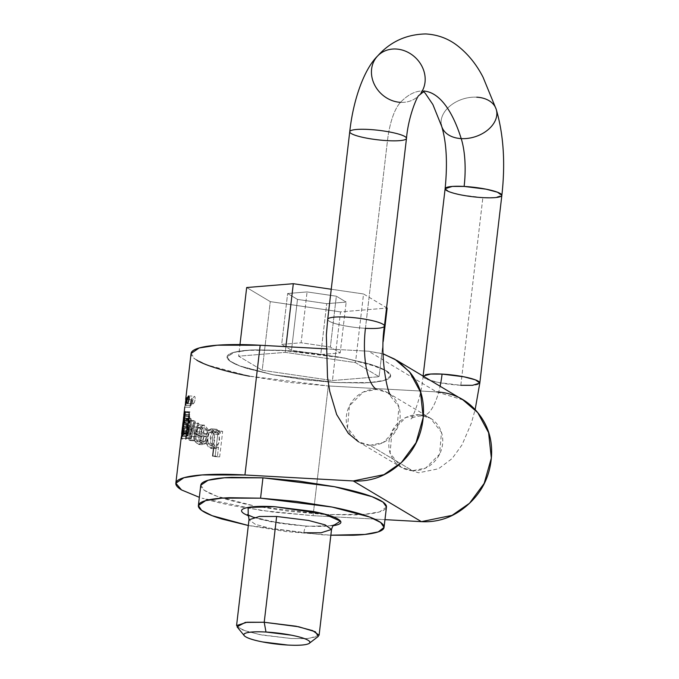 <?xml version="1.0" encoding="UTF-8"?>
<svg xmlns="http://www.w3.org/2000/svg" width="679" height="679" viewBox="0 0 679 679"><rect width="100%" height="100%" fill="white"/><g stroke="black" fill="none" stroke-linecap="round" stroke-linejoin="round"><path stroke-width="0.51" stroke-dasharray="3.4 2.55" d="M462.985 399.914L436.631 391.91L368.502 351.213L383.1 353.903M249.465 376.2L288.439 382.345L328.305 385.944L436.631 391.91L368.502 351.213L325.928 348.87L368.502 351.213L383.1 353.751M191.223 352.859C190.46 355.083 192.335 357.536 196.851 360.235M369.851 364.156C377.083 366.346 382.481 368.519 386.062 370.658C389.644 372.796 391.129 374.74 390.527 376.506C389.916 378.262 387.251 379.705 382.549 380.817C377.838 381.929 371.438 382.633 363.35 382.931L335.859 382.54L304.251 379.68L273.348 374.808L247.843 368.646C240.621 366.456 235.214 364.292 231.632 362.153C228.051 360.014 226.565 358.062 227.176 356.305C227.788 354.54 230.444 353.105 235.155 351.994C239.865 350.873 246.265 350.169 254.353 349.872L281.844 350.271L313.452 353.122L344.355 358.003L369.851 364.156M313.061 515.684L384.976 519.639L313.061 515.684L273.204 512.085L234.221 505.931C221.897 503.521 211.169 500.932 202.053 498.165L261.568 510.532L313.061 515.684L313.545 511.559L313.061 515.684M191.079 353.479L194.848 358.928L207.129 364.996L248.794 376.064L328.305 385.944L313.545 511.559L328.305 385.944L436.631 391.91M386.453 507.043L379.569 511.89L363.927 514.419L326.378 514.563L355.473 514.903C364.657 514.563 371.922 513.765 377.269 512.501C382.617 511.236 385.63 509.606 386.326 507.603L386.444 507.128M324.265 514.453L257.613 506.5L288.388 511.211L324.265 514.453M200.899 484.67C200.203 486.673 201.892 488.888 205.958 491.316C210.023 493.743 216.16 496.205 224.359 498.692C232.566 501.178 242.216 503.504 253.309 505.677L216.881 496.222L204.583 490.433L200.763 485.23M387.149 308.062L363.545 293.965L355.482 362.62L285.248 352.359L238.609 356.186L262.204 370.284L270.276 301.629L246.672 287.531L270.276 301.629L340.51 311.899L270.276 301.629L262.204 370.284L332.447 380.554L379.077 376.718L383.228 341.444L379.077 376.718L355.482 362.62L285.248 352.359L285.91 346.663L285.248 352.359L238.609 356.186L239.976 344.567L238.609 356.186L262.204 370.284L332.447 380.554L340.51 311.899L387.149 308.062L340.51 311.899L332.447 380.554L379.077 376.718L355.482 362.62L363.545 293.965L331.242 289.246L363.545 293.965L386.589 307.731M297.478 299.397L326.743 303.674L346.171 302.079L336.343 296.197L307.078 291.919L287.641 293.523L297.478 299.397L291.503 350.254L297.478 299.397L287.641 293.523L307.078 291.919L336.343 296.197L330.367 347.054L336.343 296.197L346.171 302.079L326.743 303.674L297.478 299.397M320.768 354.531L291.503 350.254L281.666 344.38L301.103 342.776L307.078 291.919L301.103 342.776L330.367 347.054L340.196 352.936L320.768 354.531L326.743 303.674L320.768 354.531L291.503 350.254L281.666 344.38L287.641 293.523L281.666 344.38L301.103 342.776L330.367 347.054L340.196 352.936L346.171 302.079L340.196 352.936L320.768 354.531M365.438 328.313L387.48 140.655A51.935 17.849 -86.8 0 1 400.508 102.351A28.56 24.885 -136.3 0 0 421.082 92.828A28.56 24.885 43.7 0 1 400.508 102.351A173.977 59.794 -86.8 0 1 423.73 91.045A173.977 59.794 93.2 0 0 400.508 102.351A51.935 17.849 93.2 0 0 387.48 140.655L365.438 328.313A28.56 4.761 6.7 0 1 327.736 319.741A28.56 4.761 -173.3 0 0 365.438 328.313A28.56 4.761 -173.3 0 0 384.399 325.691M376.497 389.347A28.56 26.396 -59.1 0 0 348.522 407.807A28.56 26.396 -59.1 0 0 355.635 439.788A28.56 26.396 -59.1 0 0 369.919 445.288A28.56 26.396 -59.1 0 0 397.894 426.819A28.56 26.396 -59.1 0 0 390.781 394.847A28.56 26.396 -59.1 0 0 376.497 389.347M369.919 445.288L358.563 441.834L347.512 427.702L349.422 405.838L363.257 392.055L376.497 389.347L387.853 392.793L398.904 406.925L396.994 428.788L383.151 442.572L369.919 445.288L412.501 470.725L425.733 468.009L439.576 454.226L441.477 432.362L430.435 418.23L419.07 414.776L405.838 417.492L391.995 431.275L390.094 453.139L401.136 467.271L412.501 470.725L369.919 445.288M412.501 470.725A28.56 26.396 120.9 0 1 398.217 465.225A28.56 26.396 120.9 0 1 391.104 433.244A28.56 26.396 120.9 0 1 419.07 414.776A51.935 17.849 93.2 0 0 422.431 415.786A51.935 17.849 93.2 0 0 440.094 386.241A51.935 17.849 -86.8 0 1 422.431 415.786A51.935 17.849 -86.8 0 1 419.07 414.776A28.56 26.396 120.9 0 1 433.355 420.276A28.56 26.396 120.9 0 1 440.476 452.256A28.56 26.396 120.9 0 1 412.501 470.725M423.11 376.718A28.56 4.761 -173.3 0 0 460.812 385.29A28.56 4.761 -173.3 0 0 479.781 382.667M460.812 385.29L482.862 197.631L460.812 385.29L438.948 382.574L427.49 379.527L423.144 376.115M445.127 188.703L449.532 191.868L460.999 194.907L482.862 197.631L494.643 197.64L501.857 195.365M441.282 124.588A28.56 19.818 162.5 0 1 476.743 97.19A28.56 19.818 -17.5 0 0 441.282 124.588M496.672 111.212A28.56 19.818 -17.5 0 0 476.743 97.19M375.538 58.547A28.56 24.885 -136.3 0 0 375.351 86.309A28.56 24.885 -136.3 0 0 400.508 102.351M349.778 132.082A28.56 4.761 -173.3 0 0 387.48 140.655A28.56 4.761 -173.3 0 0 406.449 138.032M330.851 535.196L321.88 534.797L248.327 525.504L286.003 531.555L330.851 535.205M248.208 515.717L279.672 523.305L307.57 526.25A8.309 2.852 93.2 0 0 307.035 526.089A8.309 2.852 -86.8 0 1 307.57 526.25L333.236 525.707L307.57 526.25L269.724 521.565L248.225 515.76M303.886 532.76A8.309 2.852 -86.8 0 1 307.035 526.089A8.309 2.852 93.2 0 0 303.886 532.76L272.084 528.805L255.423 524.375L248.998 519.774L255.423 524.375L272.084 528.805L303.886 532.76L321.031 532.777L331.53 529.467M319.105 635.247L308.606 638.566L291.461 638.54L259.658 634.585L242.989 630.163L236.572 625.554M237.03 626.785L246.078 631.232L262.408 635.111L291.461 638.54L306.755 638.676L318.366 636.342M335.859 382.54L369.834 382.583L384.246 380.376L390.637 376.013L386.062 370.658L366.779 363.257L339.211 357.035L289.22 350.737L251.561 349.991L234.747 352.087L227.066 356.798L230.045 361.118L239.789 365.93L272.822 374.706L335.859 382.54M281.836 350.322L344.873 358.156L377.906 366.932L387.65 371.744L390.629 376.064L384.238 380.427L369.826 382.633L335.85 382.591L272.814 374.749L239.78 365.981L230.045 361.169L227.058 356.848L233.449 352.486L247.86 350.279L281.836 350.322L313.443 353.173L344.346 358.054L369.843 364.207C377.074 366.397 382.481 368.57 386.062 370.709C389.644 372.847 391.129 374.791 390.518 376.556C389.907 378.313 387.251 379.756 382.54 380.868C377.83 381.98 371.43 382.684 363.341 382.981L335.85 382.591L304.243 379.731L273.34 374.859L247.843 368.697C240.612 366.507 235.214 364.343 231.632 362.204C228.051 360.065 226.565 358.113 227.168 356.356C227.779 354.591 230.444 353.156 235.146 352.045C239.857 350.924 246.256 350.22 254.345 349.923L281.836 350.322M182.566 430.8L183.109 424.647L183.814 429.62L183.322 432.625L182.753 432.752L182.566 430.8L187.396 431.063C187.489 433.168 187.727 433.771 188.1 432.888L183.033 433.049L188.1 432.888L188.541 427.982L187.879 424.91L187.396 431.063L187.642 433.092L188.1 432.888C188.703 429.221 188.626 426.565 187.879 424.91L183.109 424.647L183.619 427.278L183.322 432.625C182.931 433.508 182.676 432.896 182.566 430.8L183.109 424.647L187.879 424.91L187.396 431.063L182.566 430.8M196.299 431.759L197.657 428.076L199.711 427.592L201.502 429.79L202.036 433.949A103.87 17.323 6.7 0 1 196.299 431.759L197.657 428.076L199.159 427.439L201.502 429.79L206.314 430.053L203.963 427.702L202.469 428.347L197.657 428.076L202.469 428.347L201.026 432.022L196.299 431.759L201.026 432.022L206.772 434.212L202.036 433.949A103.87 17.323 6.7 0 1 196.299 431.759M183.797 416.151L182.965 422.652M214.352 434.322L214.887 439.186L213.8 443.794L210.813 445.891L208.08 443.234L207.749 437.649L209.285 432.625L212.035 431.555L214.352 434.322L219.164 434.585L219.529 440.416L217.917 445.118L215.201 446.052L212.867 443.497L212.459 438.006L214.072 432.888L216.856 431.81L219.164 434.585L216.253 431.7L214.072 432.888L209.285 432.625L211.449 431.437L214.352 434.322L213.8 443.794L210.982 445.899L208.08 443.234L212.867 443.497L215.82 446.171L219.071 442.733L219.164 434.585L214.352 434.322M215.549 432.913L212.026 429.026L207.85 430.478L205.779 436.368L205.941 443.175L209.124 448.004L213.741 446.969L212.68 455.974L215.107 456.636L218.103 431.157L215.888 430.554L215.549 432.913L212.026 429.026L216.89 429.289L212.502 430.732L210.193 437.276L210.948 444.567L214.42 448.471L218.502 447.232L217.45 456.237L219.673 456.882L222.661 431.403L220.641 430.817L220.31 433.177L216.89 429.289L220.31 433.177L215.549 432.913L220.361 433.185L215.549 432.913M201.841 436.563L200.254 440.849L205.058 441.121L200.254 440.849L198.514 441.783L196.367 440.077L201.188 440.34L203.327 442.046L205.058 441.121L206.569 436.818L205.058 441.121L203.021 442.004L201.188 440.34L200.492 437.089L201.188 440.34L196.367 440.077L195.756 436.835L200.492 437.089L194.152 436.563L198.675 436.818L199.736 441.842L202.979 444.652L206.297 443.302L203.564 444.737L199.736 441.842L195.017 441.579L198.871 444.482L201.621 443.048L206.297 443.302L208.394 436.979L208.02 429.425L204.871 425.3C203.114 424.587 201.638 425.385 200.441 427.677L198.955 433.915L200.441 427.677L195.824 427.43L200.441 427.677L203.904 425.071L208.504 432.116L206.297 443.302L201.621 443.048C204.107 439.118 204.634 434.365 203.216 428.772L199.1 424.808L195.824 427.43L194.44 433.669L198.955 433.915L206.569 436.818L201.841 436.563L206.569 436.818L198.955 433.915L194.44 433.669A103.87 17.323 -173.3 0 0 201.841 436.563L200.254 440.849L198.175 441.74L196.367 440.077L195.756 436.835L194.152 436.563L195.017 441.579L198.03 444.372L201.621 443.048L203.929 436.419L203.216 428.772L199.499 424.867L195.824 427.43L194.44 433.669A103.87 17.323 -173.3 0 0 196.358 434.484M186.233 418.196L185.494 437.743L186.428 438.396L189.271 424.961L188.949 439.89L190.23 440.569L194.865 423.34L193.405 422.669L190.035 436.402L190.29 421.031L189.195 420.377L186.394 433.796L186.937 418.799L186.233 418.196L185.494 437.743L190.128 437.997L190.324 418.417L186.233 418.196L190.324 418.417L190.128 437.997L185.494 437.743A103.87 17.323 -173.3 0 0 186.428 438.396L191.24 438.659L190.128 437.997L191.24 438.659L194.135 425.232L189.271 424.961L194.16 425.241L193.744 440.153L194.856 440.824L190.23 440.569L194.865 423.34L198.947 423.569L194.856 440.824L198.947 423.569L197.844 422.907L194.763 436.665L194.848 434.051L190.086 433.788L190.29 421.031L195.145 421.303L194.848 434.051L195.145 421.303L194.05 420.641L192.072 429.782L187.285 429.518L186.419 433.813L191.147 434.076L192.072 429.782L191.147 434.076L186.394 433.796L186.937 418.799A103.87 17.323 6.7 0 1 186.233 418.196M182.15 430.724L186.725 430.978L188.796 416.151L189.5 416.134L189.942 418.561L185.214 418.298C185.002 415.862 184.62 415.064 184.06 415.887L188.796 416.151C189.348 415.319 189.73 416.125 189.942 418.561L189.738 423.289L188.889 418.62L188.618 419.367L183.814 419.104L184.187 418.264L189.025 418.536L184.043 418.357L184.671 419.783L189.492 420.046L184.671 419.783L184.595 422.856L189.348 423.119L189.492 420.046L188.889 418.62L188.168 422.457L183.398 422.194L183.636 420.225L188.414 420.488L183.636 420.225L183.814 419.104L188.618 419.367L188.168 422.457L189.085 427.592L188.083 435.494L187.37 435.528L187.039 431.836L182.278 431.572C182.193 434.636 182.473 435.986 183.135 435.621L184.45 427.337L189.085 427.592L184.45 427.337L183.822 424.307L188.677 424.57L189.085 427.592L187.701 435.977L187.039 431.836L186.7 433.983L186.335 433.372L188.304 418.162L183.686 417.908L188.304 418.162L188.796 416.151L184.06 415.887L181.828 433.126L186.335 433.372L181.828 433.126A103.87 17.323 -173.3 0 0 181.972 433.728L186.7 433.983L186.725 430.978L182.15 430.724L181.828 433.126A103.87 17.323 -173.3 0 0 181.972 433.728L182.278 431.572C182.167 434.857 182.456 436.207 183.135 435.621L184.17 432.447L184.45 427.337L183.398 422.194L183.814 419.104L184.043 418.357L184.671 419.783L184.595 422.856L185.18 423.042L185.214 418.298L184.646 415.887L184.06 415.887L182.057 431.454L186.886 431.717L187.743 428.347L186.767 431.318L188.779 414.224L189.305 412.679L189.382 414.529L189.908 411.839L185.359 411.593L189.908 411.839L187.285 433.754L189.908 411.839L189.653 412.314L185.299 412.077M182.388 427.566L184.017 413.893C184.374 411.813 184.578 411.941 184.629 414.266L189.39 414.521L189.314 412.679L184.45 412.408M184.807 406.882L185.639 400.024M186.98 403.012L187.039 400.389M185.808 438.524C186.029 440.077 186.521 438.49 187.285 433.754L182.668 433.499L187.285 433.754L186.343 438.498L185.808 438.524L186.156 434.322L186.462 436.436L187.743 428.347L183.372 428.109L187.743 428.347L186.852 434.95L182.439 434.713L186.852 434.95L186.233 436.283L186.377 434.297L181.632 434.076L186.156 434.322L185.808 438.524L181.471 438.286L185.808 438.524L185.961 439.237L181.217 438.897M215.107 456.636L218.103 431.157L222.661 431.403L218.103 431.157A103.87 17.323 6.7 0 1 215.888 430.554L215.608 432.93L220.361 433.185L220.641 430.817L222.661 431.403L219.673 456.882L212.68 455.974A103.87 17.323 -173.3 0 0 215.107 456.636L219.673 456.882L215.107 456.636M187.209 428.958L189.059 416.456C189.144 414.58 189.008 414.555 188.635 416.371L187.209 428.958M184.221 414.996L183.763 416.397M182.362 428.288L182.439 428.805L187.26 429.069L187.828 426.836C187.031 430.902 186.98 429.569 187.684 422.856C188.575 416.006 189.025 413.867 189.059 416.456L184.807 416.227L189.059 416.456L187.828 426.836L183.559 426.599L187.828 426.836M184.213 414.962L189 415.225L189.059 416.456M182.405 427.176L183.474 418.086M182.982 428.093L182.006 430.995M185.036 414.292L189.382 414.529C189.466 403.759 184.73 444.108 187.743 428.347M207.85 430.478L205.567 441.893L210.829 448.471L213.673 446.952L218.443 447.215L215.574 448.734L210.269 442.156L212.502 430.732L207.85 430.478L212.502 430.732L215.846 429.111L216.89 429.289L211.025 428.839L207.85 430.478M181.641 434.042L186.377 434.297L181.641 434.042M208.08 443.234C207.129 439.423 207.536 435.884 209.285 432.625L214.072 432.888C212.323 436.147 211.924 439.686 212.867 443.497L208.08 443.234M191.359 419.045L190.324 418.417L191.359 419.045L186.937 418.799L191.359 419.045L191.122 434.059L191.359 419.045M188.796 416.151L184.06 415.887M188.957 426.514L189.271 424.961L194.135 425.232L193.829 426.785L188.957 426.514L193.829 426.785L193.532 428.203L188.66 427.931L188.957 426.514M190.035 436.402L190.086 433.788L194.848 434.051L194.763 436.665L190.035 436.402L194.763 436.665L197.844 422.907L193.405 422.669L190.035 436.402M215.888 430.554L220.641 430.817L215.888 430.554M187.701 435.977L183.135 435.621M188.949 439.89A103.87 17.323 -173.3 0 0 190.23 440.569L194.856 440.824L193.744 440.153L188.949 439.89L193.744 440.153L194.16 425.241L189.288 424.978L188.949 439.89M189.195 420.377L187.285 429.518L192.072 429.782L194.05 420.641L189.195 420.377L194.05 420.641L195.145 421.303L190.29 421.031A103.87 17.323 6.7 0 1 189.195 420.377M189.382 414.529L184.629 414.266L189.39 414.521L189.653 412.314L184.9 412.051M212.68 455.974L217.45 456.237L218.502 447.232L213.673 446.952L213.546 448.624M181.7 436.037L186.233 436.283L181.7 436.037M183.322 432.625L188.1 432.888M183.542 423.323L183.398 422.194L188.168 422.457L188.397 423.594L183.542 423.323L188.397 423.594L188.677 424.57L183.822 424.307L183.542 423.323M185.18 423.042L185.214 418.298L189.942 418.561L189.738 423.289L185.18 423.042M193.532 428.203L191.24 438.659L186.428 438.396L188.66 427.931L193.532 428.203L188.66 427.931M191.122 434.059L186.394 433.796L191.147 434.076M201.026 432.022L202.469 428.347L204.685 427.897L206.314 430.053L206.772 434.212L201.026 432.022M181.505 436.376L186.233 436.283M181.972 433.728L182.278 431.572L187.039 431.836L186.7 433.983L181.972 433.728M184.043 418.357L188.889 418.62M201.502 429.79L202.036 433.949L206.772 434.212L206.314 430.053L201.502 429.79M194.152 436.563L195.017 441.579L199.736 441.842L198.675 436.818L194.152 436.563M182.668 433.499C181.879 438.227 181.369 439.822 181.123 438.269M194.865 423.34A103.87 17.323 6.7 0 1 193.405 422.669L197.844 422.907L198.947 423.569L194.865 423.34M187.523 403.589L193.362 403.912L187.523 403.589L188.397 402.172M188.439 395.95L189.076 396.561M192.972 403.886L194.347 402.537L195.162 399.558L195.043 396.909L194.296 396.264L192.717 400.652L192.709 403.326L193.362 403.912L194.347 402.537L195.162 399.558L195.043 396.909L194.296 396.264L193.396 397.631L192.717 400.652L192.709 403.326L193.362 403.912M188.626 395.908L194.296 396.264M185.69 399.405L184.79 407.044L189.993 407.332L184.807 407.103L190.001 407.392L190.892 399.693L189.984 407.366M190.969 405.584L192.149 401.17L191.877 397.945L190.901 402.375L190.969 405.584L185.511 405.278L190.969 405.584L192.149 401.17L191.877 397.945L190.723 405.202M190.901 400.321L190.069 406.729M186.038 403.784L185.452 405.338L190.858 405.635M186.419 397.648L186.691 398.259M192.233 398.573L191.877 397.945M398.548 361.415L394.855 359.216M423.11 376.09L423.076 376.361C421.209 398.59 412.009 419.41 410.583 419.342C411.245 417.738 415.115 416.55 422.194 415.777L430.435 418.23L387.853 392.793L390.756 395.161M358.563 441.834L401.136 467.271L418.612 472.796L438.481 468.79L452.155 458.529L462.034 444.872L471.319 423.246L475.139 409.632M423.45 91.555L422.355 90.816L424.613 90.935M253.394 517.279L261.474 519.596L291.299 524.748L307.069 526.089C316.142 526.564 323.399 526.505 328.857 525.919L334.306 524.859M309.794 642.92L309.31 643.293M181.132 438.201L181.208 437.573M182.065 430.214L182.176 429.281M183.669 416.583L183.831 415.183M211.449 431.437L216.253 431.7M210.982 445.899L215.82 446.171M199.159 427.439L203.963 427.702M210.829 448.471L215.574 448.734M199.1 424.808L203.904 425.071M211.025 428.839L215.846 429.111M198.871 444.482L203.564 444.737M198.514 441.783L203.327 442.046M187.362 403.64L193.159 403.963M190.926 399.642L185.944 399.362M186.53 397.597L192.004 397.902"/><path stroke-width="1.02" d="M383.1 353.903L394.855 359.216L409.607 371.914L420.471 391.995L423.212 417.373L416.049 442.691L401.425 462.526L383.949 474.655L353.258 480.953L421.387 521.65L452.078 515.353L469.554 503.224L484.178 483.389L491.341 458.07L488.6 432.693L477.736 412.611L462.985 399.914L398.548 361.415M196.851 360.235C201.366 362.934 208.181 365.667 217.297 368.434C226.413 371.201 237.132 373.789 249.465 376.2M185.698 399.345L191.079 353.479L199.142 347.979L217.322 345.195L260.176 345.246L244.941 474.986L260.176 345.246L325.928 348.87L260.176 345.246C247.266 344.542 235.706 344.372 225.496 344.745C215.294 345.127 207.222 346.01 201.29 347.419C195.348 348.828 191.996 350.636 191.223 352.859M436.631 391.91C453.784 392.852 467.678 399.99 478.322 413.324C488.956 426.658 493.226 442.284 491.121 460.201C489.016 478.109 481.156 493.064 467.542 505.066C453.928 517.067 438.541 522.592 421.387 521.65L384.976 519.639L421.387 521.65L353.258 480.953L244.941 474.986L202.087 474.935L183.907 477.71L175.844 483.219L181.539 489.932L199.346 497.325L181.607 489.975C177.092 487.276 175.216 484.814 175.988 482.591C176.752 480.376 180.105 478.559 186.046 477.159C191.987 475.75 200.059 474.859 210.261 474.485C220.463 474.112 232.023 474.273 244.941 474.986L353.258 480.953C370.411 481.895 385.799 476.369 399.413 464.368C413.027 452.367 420.887 437.412 422.992 419.503C425.096 401.586 420.827 385.969 410.192 372.627L397.835 360.914L383.1 353.751M386.326 507.603C387.013 505.609 385.332 503.394 381.267 500.966C377.201 498.539 371.065 496.077 362.858 493.591C354.659 491.104 345.008 488.77 333.915 486.605L298.828 481.063L262.951 477.829L231.743 477.371C222.559 477.71 215.294 478.508 209.955 479.781C204.608 481.046 201.587 482.676 200.899 484.67M239.976 344.567L246.672 287.531L293.311 283.703L331.242 289.246L293.311 283.703L246.672 287.531L239.976 344.567M285.91 346.663L293.311 283.703L285.91 346.663M386.589 307.731L387.149 308.062L386.589 307.731M383.228 341.444L387.149 308.062L383.228 341.444M346.697 317.118A28.56 4.761 -173.3 0 0 327.736 319.741A28.56 4.761 6.7 0 1 346.697 317.118A28.56 4.761 6.7 0 1 384.399 325.691A28.56 4.761 -173.3 0 0 346.697 317.118M365.438 328.313A51.935 17.849 93.2 0 0 376.497 389.347A51.935 17.849 -86.8 0 1 365.438 328.313A28.56 4.761 6.7 0 0 384.399 325.691M479.781 382.667A28.56 4.761 -173.3 0 0 442.08 374.095A51.935 17.849 -86.8 0 1 440.094 386.241A51.935 17.849 93.2 0 0 442.08 374.095A28.56 4.761 -173.3 0 0 425.3 374.842M423.144 376.115L430.681 374.053L442.08 374.095L463.944 376.811L475.402 379.858L479.815 383.024L472.601 385.307L460.812 385.29M475.139 409.632L479.815 383.024L501.857 195.365L497.444 192.199L485.986 189.152L464.122 186.436L452.341 186.419L445.127 188.703C447.631 163.087 446.502 142.352 441.732 126.489L432.879 104.541L425.156 93.142L423.45 91.555M482.862 197.631A28.56 4.761 6.7 0 1 445.161 189.059A28.56 4.761 6.7 0 1 464.122 186.436A51.935 17.849 93.2 0 0 461.211 138.609A28.56 19.818 162.5 0 1 441.282 124.588A28.56 19.818 -17.5 0 0 461.211 138.609A51.935 17.849 -86.8 0 1 464.122 186.436A28.56 4.761 6.7 0 1 501.823 195.009A28.56 4.761 6.7 0 1 482.862 197.631M476.743 97.19A28.56 19.818 162.5 0 1 496.672 111.212A28.56 19.818 162.5 0 1 461.211 138.609A173.977 59.794 93.2 0 0 429.663 92.327M400.508 102.351A28.56 24.885 43.7 0 1 375.351 86.309A28.56 24.885 43.7 0 1 375.538 58.547A28.56 24.885 43.7 0 1 396.112 49.024A28.56 24.885 43.7 0 1 421.269 65.057A28.56 24.885 43.7 0 1 421.082 92.828A28.56 24.885 -136.3 0 0 421.269 65.057A28.56 24.885 -136.3 0 0 396.112 49.024A28.56 24.885 -136.3 0 0 375.538 58.547M424.265 91.088A173.977 59.794 -86.8 0 1 461.211 138.609A28.56 19.818 -17.5 0 0 496.672 111.212M406.449 138.032A28.56 4.761 -173.3 0 0 368.748 129.46A28.56 4.761 6.7 0 1 406.449 138.032A28.56 4.761 6.7 0 1 387.48 140.655A28.56 4.761 6.7 0 1 349.778 132.082A28.56 4.761 6.7 0 1 368.748 129.46A28.56 4.761 -173.3 0 0 349.778 132.082M330.851 535.205L353.088 535.247C362.272 534.908 369.537 534.11 374.876 532.845C380.223 531.581 383.245 529.951 383.932 527.948C384.628 525.953 382.939 523.738 378.874 521.311C374.808 518.875 368.672 516.422 360.473 513.935C352.265 511.44 342.615 509.114 331.522 506.941L296.443 501.408L260.566 498.165L229.349 497.715C220.166 498.055 212.909 498.853 207.562 500.117C202.215 501.382 199.202 503.02 198.506 505.015C197.818 507.018 199.499 509.225 203.564 511.66C207.63 514.088 213.766 516.541 221.974 519.036L248.327 525.504L212.137 515.684L201.595 510.353L198.378 505.575L205.635 500.618L221.999 498.114L260.566 498.165L332.116 507.06L369.622 517.025L380.673 522.482L384.059 527.388L378.296 531.878L364.903 534.441L330.851 535.196M248.225 515.76L244.474 513.91C239.959 511.211 240.663 509.157 246.604 507.756C252.537 506.347 261.958 506.008 274.868 506.712L312.713 511.397C325.037 513.808 333.457 516.354 337.972 519.053C342.488 521.752 341.775 523.806 335.842 525.207L333.228 525.724L340.4 521.116L324.07 513.969L274.868 506.712L248.149 507.434L248.208 515.717M384.059 527.388L386.453 507.043L383.066 502.137L372.007 496.68L334.509 486.716L262.951 477.829L224.384 477.778L208.02 480.282L200.763 485.23L198.378 505.575M262.951 477.829L260.566 498.165L262.951 477.829M303.886 532.76L321.031 532.777L331.53 529.467L325.105 524.859L308.444 520.428L276.642 516.481L259.497 516.456L248.998 519.774L236.572 625.554L247.071 622.236L264.216 622.261L265.981 632.03A33.237 5.542 6.7 0 1 309.777 642.775A33.237 5.542 6.7 0 1 287.786 645.05C296.392 645.525 302.673 645.296 306.628 644.354C310.583 643.42 311.058 642.054 308.045 640.255C305.041 638.455 299.422 636.758 291.215 635.145L265.981 632.03C257.375 631.555 251.094 631.784 247.139 632.718C243.175 633.66 242.709 635.026 245.713 636.826C248.726 638.625 254.336 640.322 262.552 641.927L287.786 645.05A33.237 5.542 6.7 0 1 244.457 635.892A33.237 5.542 6.7 0 1 265.981 632.03L264.216 622.261L296.019 626.216L312.679 630.638L319.105 635.247L331.53 529.467L325.105 524.859L308.444 520.428L276.642 516.481L264.216 622.261L276.642 516.481L259.497 516.456L248.998 519.774C248.786 516.66 248.242 514.954 247.368 514.64L253.394 517.279M309.31 643.293L318.366 636.342L315.311 631.759L298.836 626.793L264.216 622.261L245.34 622.388L237.03 626.785L244.236 635.646M182.965 422.652L182.362 428.356L183.016 426.573L184.238 416.193C184.264 414.283 184.119 414.266 183.797 416.151L182.362 428.288M182.082 431.437L182.388 427.566M183.474 418.086L184.442 412.408L184.629 414.266L185.359 411.593L182.668 433.499L181.437 438.362L181.208 437.573L175.844 483.219M181.217 438.897L182.982 428.093L182.006 430.995L182.405 427.176M181.123 438.269L182.982 428.093M184.026 413.884C184.374 411.813 184.578 411.941 184.629 414.266L184.9 412.051A103.87 17.323 6.7 0 1 185.359 411.593L182.668 433.499M185.52 405.278L186.419 397.648L186.038 403.784L185.511 405.278L185.545 402.121L186.419 397.648L186.691 398.259L186.038 403.784M187.523 403.589L186.98 403.012L187.039 400.389L188.439 395.95L189.076 396.561L189.135 399.176L188.397 402.172L187.523 403.589L186.98 403.012L187.523 403.589M182.821 428.822L184.238 416.193L184.807 416.227L184.238 416.193L184.221 414.996M183.016 426.573L183.559 426.599L183.016 426.573M196.358 434.484A103.87 17.323 -173.3 0 0 201.841 436.563M181.624 434.076L182.065 430.214M213.546 448.624L212.68 455.974M181.48 436.359L182.048 436.402M187.039 400.389L187.769 397.045L188.439 395.95L189.076 396.561L188.397 402.172M188.439 395.95L189.076 396.561M186.419 397.648L186.691 398.259L186.419 397.648M501.857 195.365C505.473 163.215 503.589 134.527 496.222 109.311L483.041 77.194C476.132 63.733 467.118 52.86 455.999 44.585C447.096 38.134 437.004 34.587 425.716 33.95C406.424 34.349 390.4 41.691 377.651 55.958C364.657 68.503 353.343 98.574 349.744 131.726L327.702 319.385L326.336 335.12L327.507 377.21L329.765 391.418L336.665 414.529L348.378 433.448L358.563 441.834M390.756 395.161C387.658 394.474 379.502 356.025 384.433 326.047L406.483 138.389C408.351 116.151 417.551 95.332 418.977 95.408L424.613 90.935M423.076 376.361L445.127 188.703M334.306 524.859C333.372 524.977 332.447 526.514 331.53 529.467M183.831 415.183L184.807 406.882M184.213 414.962L184.951 414.996"/></g></svg>

